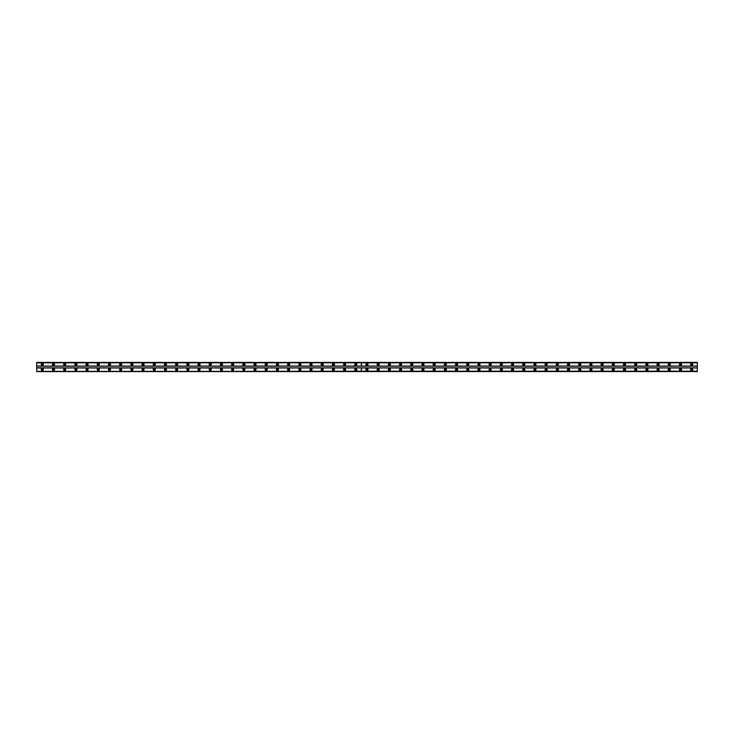 <?xml version="1.0" encoding="UTF-8"?>
<svg xmlns="http://www.w3.org/2000/svg" width="734" height="734" viewBox="0 0 734 734"><rect width="100%" height="100%" fill="white"/><g stroke="black" fill="none" stroke-linecap="round" stroke-linejoin="round"><path stroke-width="1.1" d="M367 370.147A0.633 0.633 0 0 1 366.367 369.523A0.633 0.633 0 0 1 367 368.89A0.633 0.633 0 0 1 367.633 369.523A0.633 0.633 0 0 1 367 370.147M378.193 370.147A0.633 0.633 0 0 1 377.57 369.523A0.633 0.633 0 0 1 378.193 368.89A0.633 0.633 0 0 1 378.827 369.523A0.633 0.633 0 0 1 378.193 370.147M389.396 370.147A0.633 0.633 0 0 1 388.763 369.523A0.633 0.633 0 0 1 389.396 368.89A0.633 0.633 0 0 1 390.02 369.523A0.633 0.633 0 0 1 389.396 370.147M400.59 370.147A0.633 0.633 0 0 1 399.957 369.523A0.633 0.633 0 0 1 400.59 368.89A0.633 0.633 0 0 1 401.223 369.523A0.633 0.633 0 0 1 400.59 370.147M411.783 370.147A0.633 0.633 0 0 1 411.159 369.523A0.633 0.633 0 0 1 411.783 368.89A0.633 0.633 0 0 1 412.416 369.523A0.633 0.633 0 0 1 411.783 370.147M422.986 370.147A0.633 0.633 0 0 1 422.353 369.523A0.633 0.633 0 0 1 422.986 368.89A0.633 0.633 0 0 1 423.61 369.523A0.633 0.633 0 0 1 422.986 370.147M434.179 370.147A0.633 0.633 0 0 1 433.546 369.523A0.633 0.633 0 0 1 434.179 368.89A0.633 0.633 0 0 1 434.812 369.523A0.633 0.633 0 0 1 434.179 370.147M445.373 370.147A0.633 0.633 0 0 1 444.749 369.523A0.633 0.633 0 0 1 445.373 368.89A0.633 0.633 0 0 1 446.006 369.523A0.633 0.633 0 0 1 445.373 370.147M456.576 370.147A0.633 0.633 0 0 1 455.942 369.523A0.633 0.633 0 0 1 456.576 368.89A0.633 0.633 0 0 1 457.199 369.523A0.633 0.633 0 0 1 456.576 370.147M467.769 370.147A0.633 0.633 0 0 1 467.136 369.523A0.633 0.633 0 0 1 467.769 368.89A0.633 0.633 0 0 1 468.402 369.523A0.633 0.633 0 0 1 467.769 370.147M478.963 370.147A0.633 0.633 0 0 1 478.339 369.523A0.633 0.633 0 0 1 478.963 368.89A0.633 0.633 0 0 1 479.596 369.523A0.633 0.633 0 0 1 478.963 370.147M490.165 370.147A0.633 0.633 0 0 1 489.532 369.523A0.633 0.633 0 0 1 490.165 368.89A0.633 0.633 0 0 1 490.789 369.523A0.633 0.633 0 0 1 490.165 370.147M501.359 370.147A0.633 0.633 0 0 1 500.726 369.523A0.633 0.633 0 0 1 501.359 368.89A0.633 0.633 0 0 1 501.992 369.523A0.633 0.633 0 0 1 501.359 370.147M512.552 370.147A0.633 0.633 0 0 1 511.928 369.523A0.633 0.633 0 0 1 512.552 368.89A0.633 0.633 0 0 1 513.185 369.523A0.633 0.633 0 0 1 512.552 370.147M523.755 370.147A0.633 0.633 0 0 1 523.122 369.523A0.633 0.633 0 0 1 523.755 368.89A0.633 0.633 0 0 1 524.379 369.523A0.633 0.633 0 0 1 523.755 370.147M534.948 370.147A0.633 0.633 0 0 1 534.315 369.523A0.633 0.633 0 0 1 534.948 368.89A0.633 0.633 0 0 1 535.581 369.523A0.633 0.633 0 0 1 534.948 370.147M546.142 370.147A0.633 0.633 0 0 1 545.518 369.523A0.633 0.633 0 0 1 546.142 368.89A0.633 0.633 0 0 1 546.775 369.523A0.633 0.633 0 0 1 546.142 370.147M557.345 370.147A0.633 0.633 0 0 1 556.711 369.523A0.633 0.633 0 0 1 557.345 368.89A0.633 0.633 0 0 1 557.968 369.523A0.633 0.633 0 0 1 557.345 370.147M568.538 370.147A0.633 0.633 0 0 1 567.905 369.523A0.633 0.633 0 0 1 568.538 368.89A0.633 0.633 0 0 1 569.171 369.523A0.633 0.633 0 0 1 568.538 370.147M579.732 370.147A0.633 0.633 0 0 1 579.108 369.523A0.633 0.633 0 0 1 579.732 368.89A0.633 0.633 0 0 1 580.365 369.523A0.633 0.633 0 0 1 579.732 370.147M590.934 370.147A0.633 0.633 0 0 1 590.301 369.523A0.633 0.633 0 0 1 590.934 368.89A0.633 0.633 0 0 1 591.558 369.523A0.633 0.633 0 0 1 590.934 370.147M602.128 370.147A0.633 0.633 0 0 1 601.495 369.523A0.633 0.633 0 0 1 602.128 368.89A0.633 0.633 0 0 1 602.761 369.523A0.633 0.633 0 0 1 602.128 370.147M613.321 370.147A0.633 0.633 0 0 1 612.697 369.523A0.633 0.633 0 0 1 613.321 368.89A0.633 0.633 0 0 1 613.954 369.523A0.633 0.633 0 0 1 613.321 370.147M624.524 370.147A0.633 0.633 0 0 1 623.891 369.523A0.633 0.633 0 0 1 624.524 368.89A0.633 0.633 0 0 1 625.148 369.523A0.633 0.633 0 0 1 624.524 370.147M635.717 370.147A0.633 0.633 0 0 1 635.084 369.523A0.633 0.633 0 0 1 635.717 368.89A0.633 0.633 0 0 1 636.35 369.523A0.633 0.633 0 0 1 635.717 370.147M646.911 370.147A0.633 0.633 0 0 1 646.287 369.523A0.633 0.633 0 0 1 646.911 368.89A0.633 0.633 0 0 1 647.544 369.523A0.633 0.633 0 0 1 646.911 370.147M658.114 370.147A0.633 0.633 0 0 1 657.481 369.523A0.633 0.633 0 0 1 658.114 368.89A0.633 0.633 0 0 1 658.737 369.523A0.633 0.633 0 0 1 658.114 370.147M669.307 370.147A0.633 0.633 0 0 1 668.683 369.523A0.633 0.633 0 0 1 669.307 368.89A0.633 0.633 0 0 1 669.94 369.523A0.633 0.633 0 0 1 669.307 370.147M680.501 370.147A0.633 0.633 0 0 1 679.877 369.523A0.633 0.633 0 0 1 680.501 368.89A0.633 0.633 0 0 1 681.134 369.523A0.633 0.633 0 0 1 680.501 370.147M691.703 370.147A0.633 0.633 0 0 1 691.07 369.523A0.633 0.633 0 0 1 691.703 368.89A0.633 0.633 0 0 1 692.327 369.523A0.633 0.633 0 0 1 691.703 370.147M53.499 370.147A0.633 0.633 0 0 1 52.866 369.523A0.633 0.633 0 0 1 53.499 368.89A0.633 0.633 0 0 1 54.123 369.523A0.633 0.633 0 0 1 53.499 370.147M64.693 370.147A0.633 0.633 0 0 1 64.06 369.523A0.633 0.633 0 0 1 64.693 368.89A0.633 0.633 0 0 1 65.317 369.523A0.633 0.633 0 0 1 64.693 370.147M75.886 370.147A0.633 0.633 0 0 1 75.263 369.523A0.633 0.633 0 0 1 75.886 368.89A0.633 0.633 0 0 1 76.52 369.523A0.633 0.633 0 0 1 75.886 370.147M87.089 370.147A0.633 0.633 0 0 1 86.456 369.523A0.633 0.633 0 0 1 87.089 368.89A0.633 0.633 0 0 1 87.713 369.523A0.633 0.633 0 0 1 87.089 370.147M98.283 370.147A0.633 0.633 0 0 1 97.65 369.523A0.633 0.633 0 0 1 98.283 368.89A0.633 0.633 0 0 1 98.916 369.523A0.633 0.633 0 0 1 98.283 370.147M109.476 370.147A0.633 0.633 0 0 1 108.852 369.523A0.633 0.633 0 0 1 109.476 368.89A0.633 0.633 0 0 1 110.109 369.523A0.633 0.633 0 0 1 109.476 370.147M120.679 370.147A0.633 0.633 0 0 1 120.046 369.523A0.633 0.633 0 0 1 120.679 368.89A0.633 0.633 0 0 1 121.303 369.523A0.633 0.633 0 0 1 120.679 370.147M131.872 370.147A0.633 0.633 0 0 1 131.239 369.523A0.633 0.633 0 0 1 131.872 368.89A0.633 0.633 0 0 1 132.505 369.523A0.633 0.633 0 0 1 131.872 370.147M143.066 370.147A0.633 0.633 0 0 1 142.442 369.523A0.633 0.633 0 0 1 143.066 368.89A0.633 0.633 0 0 1 143.699 369.523A0.633 0.633 0 0 1 143.066 370.147M154.268 370.147A0.633 0.633 0 0 1 153.635 369.523A0.633 0.633 0 0 1 154.268 368.89A0.633 0.633 0 0 1 154.892 369.523A0.633 0.633 0 0 1 154.268 370.147M165.462 370.147A0.633 0.633 0 0 1 164.829 369.523A0.633 0.633 0 0 1 165.462 368.89A0.633 0.633 0 0 1 166.095 369.523A0.633 0.633 0 0 1 165.462 370.147M176.655 370.147A0.633 0.633 0 0 1 176.032 369.523A0.633 0.633 0 0 1 176.655 368.89A0.633 0.633 0 0 1 177.289 369.523A0.633 0.633 0 0 1 176.655 370.147M187.858 370.147A0.633 0.633 0 0 1 187.225 369.523A0.633 0.633 0 0 1 187.858 368.89A0.633 0.633 0 0 1 188.482 369.523A0.633 0.633 0 0 1 187.858 370.147M199.052 370.147A0.633 0.633 0 0 1 198.419 369.523A0.633 0.633 0 0 1 199.052 368.89A0.633 0.633 0 0 1 199.685 369.523A0.633 0.633 0 0 1 199.052 370.147M210.245 370.147A0.633 0.633 0 0 1 209.621 369.523A0.633 0.633 0 0 1 210.245 368.89A0.633 0.633 0 0 1 210.878 369.523A0.633 0.633 0 0 1 210.245 370.147M221.448 370.147A0.633 0.633 0 0 1 220.815 369.523A0.633 0.633 0 0 1 221.448 368.89A0.633 0.633 0 0 1 222.072 369.523A0.633 0.633 0 0 1 221.448 370.147M232.641 370.147A0.633 0.633 0 0 1 232.008 369.523A0.633 0.633 0 0 1 232.641 368.89A0.633 0.633 0 0 1 233.274 369.523A0.633 0.633 0 0 1 232.641 370.147M243.835 370.147A0.633 0.633 0 0 1 243.211 369.523A0.633 0.633 0 0 1 243.835 368.89A0.633 0.633 0 0 1 244.468 369.523A0.633 0.633 0 0 1 243.835 370.147M255.037 370.147A0.633 0.633 0 0 1 254.404 369.523A0.633 0.633 0 0 1 255.037 368.89A0.633 0.633 0 0 1 255.661 369.523A0.633 0.633 0 0 1 255.037 370.147M266.231 370.147A0.633 0.633 0 0 1 265.598 369.523A0.633 0.633 0 0 1 266.231 368.89A0.633 0.633 0 0 1 266.864 369.523A0.633 0.633 0 0 1 266.231 370.147M277.424 370.147A0.633 0.633 0 0 1 276.801 369.523A0.633 0.633 0 0 1 277.424 368.89A0.633 0.633 0 0 1 278.058 369.523A0.633 0.633 0 0 1 277.424 370.147M288.627 370.147A0.633 0.633 0 0 1 287.994 369.523A0.633 0.633 0 0 1 288.627 368.89A0.633 0.633 0 0 1 289.251 369.523A0.633 0.633 0 0 1 288.627 370.147M299.821 370.147A0.633 0.633 0 0 1 299.188 369.523A0.633 0.633 0 0 1 299.821 368.89A0.633 0.633 0 0 1 300.454 369.523A0.633 0.633 0 0 1 299.821 370.147M311.014 370.147A0.633 0.633 0 0 1 310.39 369.523A0.633 0.633 0 0 1 311.014 368.89A0.633 0.633 0 0 1 311.647 369.523A0.633 0.633 0 0 1 311.014 370.147M322.217 370.147A0.633 0.633 0 0 1 321.584 369.523A0.633 0.633 0 0 1 322.217 368.89A0.633 0.633 0 0 1 322.841 369.523A0.633 0.633 0 0 1 322.217 370.147M333.41 370.147A0.633 0.633 0 0 1 332.777 369.523A0.633 0.633 0 0 1 333.41 368.89A0.633 0.633 0 0 1 334.043 369.523A0.633 0.633 0 0 1 333.41 370.147M344.604 370.147A0.633 0.633 0 0 1 343.98 369.523A0.633 0.633 0 0 1 344.604 368.89A0.633 0.633 0 0 1 345.237 369.523A0.633 0.633 0 0 1 344.604 370.147M355.807 370.147A0.633 0.633 0 0 1 355.173 369.523A0.633 0.633 0 0 1 355.807 368.89A0.633 0.633 0 0 1 356.43 369.523A0.633 0.633 0 0 1 355.807 370.147M42.297 370.147A0.633 0.633 0 0 1 41.673 369.523A0.633 0.633 0 0 1 42.297 368.89A0.633 0.633 0 0 1 42.93 369.523A0.633 0.633 0 0 1 42.297 370.147M367 368.468A1.046 1.046 0 0 0 365.954 369.523A1.046 1.046 0 0 0 367 370.569A1.046 1.046 0 0 0 368.046 369.523A1.046 1.046 0 0 0 367 368.468M378.193 368.468A1.046 1.046 0 0 0 377.148 369.523A1.046 1.046 0 0 0 378.193 370.569A1.046 1.046 0 0 0 379.249 369.523A1.046 1.046 0 0 0 378.193 368.468M389.396 368.468A1.046 1.046 0 0 0 388.341 369.523A1.046 1.046 0 0 0 389.396 370.569A1.046 1.046 0 0 0 390.442 369.523A1.046 1.046 0 0 0 389.396 368.468M400.59 368.468A1.046 1.046 0 0 0 399.544 369.523A1.046 1.046 0 0 0 400.59 370.569A1.046 1.046 0 0 0 401.636 369.523A1.046 1.046 0 0 0 400.59 368.468M411.783 368.468A1.046 1.046 0 0 0 410.737 369.523A1.046 1.046 0 0 0 411.783 370.569A1.046 1.046 0 0 0 412.838 369.523A1.046 1.046 0 0 0 411.783 368.468M422.986 368.468A1.046 1.046 0 0 0 421.931 369.523A1.046 1.046 0 0 0 422.986 370.569A1.046 1.046 0 0 0 424.032 369.523A1.046 1.046 0 0 0 422.986 368.468M434.179 368.468A1.046 1.046 0 0 0 433.133 369.523A1.046 1.046 0 0 0 434.179 370.569A1.046 1.046 0 0 0 435.225 369.523A1.046 1.046 0 0 0 434.179 368.468M445.373 368.468A1.046 1.046 0 0 0 444.327 369.523A1.046 1.046 0 0 0 445.373 370.569A1.046 1.046 0 0 0 446.428 369.523A1.046 1.046 0 0 0 445.373 368.468M456.576 368.468A1.046 1.046 0 0 0 455.52 369.523A1.046 1.046 0 0 0 456.576 370.569A1.046 1.046 0 0 0 457.621 369.523A1.046 1.046 0 0 0 456.576 368.468M467.769 368.468A1.046 1.046 0 0 0 466.723 369.523A1.046 1.046 0 0 0 467.769 370.569A1.046 1.046 0 0 0 468.815 369.523A1.046 1.046 0 0 0 467.769 368.468M478.963 368.468A1.046 1.046 0 0 0 477.917 369.523A1.046 1.046 0 0 0 478.963 370.569A1.046 1.046 0 0 0 480.018 369.523A1.046 1.046 0 0 0 478.963 368.468M490.165 368.468A1.046 1.046 0 0 0 489.11 369.523A1.046 1.046 0 0 0 490.165 370.569A1.046 1.046 0 0 0 491.211 369.523A1.046 1.046 0 0 0 490.165 368.468M501.359 368.468A1.046 1.046 0 0 0 500.313 369.523A1.046 1.046 0 0 0 501.359 370.569A1.046 1.046 0 0 0 502.405 369.523A1.046 1.046 0 0 0 501.359 368.468M512.552 368.468A1.046 1.046 0 0 0 511.506 369.523A1.046 1.046 0 0 0 512.552 370.569A1.046 1.046 0 0 0 513.607 369.523A1.046 1.046 0 0 0 512.552 368.468M523.755 368.468A1.046 1.046 0 0 0 522.7 369.523A1.046 1.046 0 0 0 523.755 370.569A1.046 1.046 0 0 0 524.801 369.523A1.046 1.046 0 0 0 523.755 368.468M534.948 368.468A1.046 1.046 0 0 0 533.902 369.523A1.046 1.046 0 0 0 534.948 370.569A1.046 1.046 0 0 0 535.994 369.523A1.046 1.046 0 0 0 534.948 368.468M546.142 368.468A1.046 1.046 0 0 0 545.096 369.523A1.046 1.046 0 0 0 546.142 370.569A1.046 1.046 0 0 0 547.197 369.523A1.046 1.046 0 0 0 546.142 368.468M557.345 368.468A1.046 1.046 0 0 0 556.289 369.523A1.046 1.046 0 0 0 557.345 370.569A1.046 1.046 0 0 0 558.39 369.523A1.046 1.046 0 0 0 557.345 368.468M568.538 368.468A1.046 1.046 0 0 0 567.492 369.523A1.046 1.046 0 0 0 568.538 370.569A1.046 1.046 0 0 0 569.593 369.523A1.046 1.046 0 0 0 568.538 368.468M579.732 368.468A1.046 1.046 0 0 0 578.686 369.523A1.046 1.046 0 0 0 579.732 370.569A1.046 1.046 0 0 0 580.787 369.523A1.046 1.046 0 0 0 579.732 368.468M590.934 368.468A1.046 1.046 0 0 0 589.879 369.523A1.046 1.046 0 0 0 590.934 370.569A1.046 1.046 0 0 0 591.98 369.523A1.046 1.046 0 0 0 590.934 368.468M602.128 368.468A1.046 1.046 0 0 0 601.082 369.523A1.046 1.046 0 0 0 602.128 370.569A1.046 1.046 0 0 0 603.183 369.523A1.046 1.046 0 0 0 602.128 368.468M613.321 368.468A1.046 1.046 0 0 0 612.275 369.523A1.046 1.046 0 0 0 613.321 370.569A1.046 1.046 0 0 0 614.376 369.523A1.046 1.046 0 0 0 613.321 368.468M624.524 368.468A1.046 1.046 0 0 0 623.469 369.523A1.046 1.046 0 0 0 624.524 370.569A1.046 1.046 0 0 0 625.57 369.523A1.046 1.046 0 0 0 624.524 368.468M635.717 368.468A1.046 1.046 0 0 0 634.671 369.523A1.046 1.046 0 0 0 635.717 370.569A1.046 1.046 0 0 0 636.773 369.523A1.046 1.046 0 0 0 635.717 368.468M646.911 368.468A1.046 1.046 0 0 0 645.865 369.523A1.046 1.046 0 0 0 646.911 370.569A1.046 1.046 0 0 0 647.966 369.523A1.046 1.046 0 0 0 646.911 368.468M658.114 368.468A1.046 1.046 0 0 0 657.058 369.523A1.046 1.046 0 0 0 658.114 370.569A1.046 1.046 0 0 0 659.16 369.523A1.046 1.046 0 0 0 658.114 368.468M669.307 368.468A1.046 1.046 0 0 0 668.261 369.523A1.046 1.046 0 0 0 669.307 370.569A1.046 1.046 0 0 0 670.362 369.523A1.046 1.046 0 0 0 669.307 368.468M680.501 368.468A1.046 1.046 0 0 0 679.455 369.523A1.046 1.046 0 0 0 680.501 370.569A1.046 1.046 0 0 0 681.556 369.523A1.046 1.046 0 0 0 680.501 368.468M691.703 368.468A1.046 1.046 0 0 0 690.648 369.523A1.046 1.046 0 0 0 691.703 370.569A1.046 1.046 0 0 0 692.749 369.523A1.046 1.046 0 0 0 691.703 368.468M367 363.431A1.046 1.046 0 0 0 365.954 364.477A1.046 1.046 0 0 0 367 365.532A1.046 1.046 0 0 0 368.046 364.477A1.046 1.046 0 0 0 367 363.431M378.193 363.431A1.046 1.046 0 0 0 377.148 364.477A1.046 1.046 0 0 0 378.193 365.532A1.046 1.046 0 0 0 379.249 364.477A1.046 1.046 0 0 0 378.193 363.431M389.396 363.431A1.046 1.046 0 0 0 388.341 364.477A1.046 1.046 0 0 0 389.396 365.532A1.046 1.046 0 0 0 390.442 364.477A1.046 1.046 0 0 0 389.396 363.431M400.59 363.431A1.046 1.046 0 0 0 399.544 364.477A1.046 1.046 0 0 0 400.59 365.532A1.046 1.046 0 0 0 401.636 364.477A1.046 1.046 0 0 0 400.59 363.431M411.783 363.431A1.046 1.046 0 0 0 410.737 364.477A1.046 1.046 0 0 0 411.783 365.532A1.046 1.046 0 0 0 412.838 364.477A1.046 1.046 0 0 0 411.783 363.431M422.986 363.431A1.046 1.046 0 0 0 421.931 364.477A1.046 1.046 0 0 0 422.986 365.532A1.046 1.046 0 0 0 424.032 364.477A1.046 1.046 0 0 0 422.986 363.431M434.179 363.431A1.046 1.046 0 0 0 433.133 364.477A1.046 1.046 0 0 0 434.179 365.532A1.046 1.046 0 0 0 435.225 364.477A1.046 1.046 0 0 0 434.179 363.431M445.373 363.431A1.046 1.046 0 0 0 444.327 364.477A1.046 1.046 0 0 0 445.373 365.532A1.046 1.046 0 0 0 446.428 364.477A1.046 1.046 0 0 0 445.373 363.431M456.576 363.431A1.046 1.046 0 0 0 455.52 364.477A1.046 1.046 0 0 0 456.576 365.532A1.046 1.046 0 0 0 457.621 364.477A1.046 1.046 0 0 0 456.576 363.431M467.769 363.431A1.046 1.046 0 0 0 466.723 364.477A1.046 1.046 0 0 0 467.769 365.532A1.046 1.046 0 0 0 468.815 364.477A1.046 1.046 0 0 0 467.769 363.431M478.963 363.431A1.046 1.046 0 0 0 477.917 364.477A1.046 1.046 0 0 0 478.963 365.532A1.046 1.046 0 0 0 480.018 364.477A1.046 1.046 0 0 0 478.963 363.431M490.165 363.431A1.046 1.046 0 0 0 489.11 364.477A1.046 1.046 0 0 0 490.165 365.532A1.046 1.046 0 0 0 491.211 364.477A1.046 1.046 0 0 0 490.165 363.431M501.359 363.431A1.046 1.046 0 0 0 500.313 364.477A1.046 1.046 0 0 0 501.359 365.532A1.046 1.046 0 0 0 502.405 364.477A1.046 1.046 0 0 0 501.359 363.431M512.552 363.431A1.046 1.046 0 0 0 511.506 364.477A1.046 1.046 0 0 0 512.552 365.532A1.046 1.046 0 0 0 513.607 364.477A1.046 1.046 0 0 0 512.552 363.431M523.755 363.431A1.046 1.046 0 0 0 522.7 364.477A1.046 1.046 0 0 0 523.755 365.532A1.046 1.046 0 0 0 524.801 364.477A1.046 1.046 0 0 0 523.755 363.431M534.948 363.431A1.046 1.046 0 0 0 533.902 364.477A1.046 1.046 0 0 0 534.948 365.532A1.046 1.046 0 0 0 535.994 364.477A1.046 1.046 0 0 0 534.948 363.431M546.142 363.431A1.046 1.046 0 0 0 545.096 364.477A1.046 1.046 0 0 0 546.142 365.532A1.046 1.046 0 0 0 547.197 364.477A1.046 1.046 0 0 0 546.142 363.431M557.345 363.431A1.046 1.046 0 0 0 556.289 364.477A1.046 1.046 0 0 0 557.345 365.532A1.046 1.046 0 0 0 558.39 364.477A1.046 1.046 0 0 0 557.345 363.431M568.538 363.431A1.046 1.046 0 0 0 567.492 364.477A1.046 1.046 0 0 0 568.538 365.532A1.046 1.046 0 0 0 569.593 364.477A1.046 1.046 0 0 0 568.538 363.431M579.732 363.431A1.046 1.046 0 0 0 578.686 364.477A1.046 1.046 0 0 0 579.732 365.532A1.046 1.046 0 0 0 580.787 364.477A1.046 1.046 0 0 0 579.732 363.431M590.934 363.431A1.046 1.046 0 0 0 589.879 364.477A1.046 1.046 0 0 0 590.934 365.532A1.046 1.046 0 0 0 591.98 364.477A1.046 1.046 0 0 0 590.934 363.431M602.128 363.431A1.046 1.046 0 0 0 601.082 364.477A1.046 1.046 0 0 0 602.128 365.532A1.046 1.046 0 0 0 603.183 364.477A1.046 1.046 0 0 0 602.128 363.431M613.321 363.431A1.046 1.046 0 0 0 612.275 364.477A1.046 1.046 0 0 0 613.321 365.532A1.046 1.046 0 0 0 614.376 364.477A1.046 1.046 0 0 0 613.321 363.431M624.524 363.431A1.046 1.046 0 0 0 623.469 364.477A1.046 1.046 0 0 0 624.524 365.532A1.046 1.046 0 0 0 625.57 364.477A1.046 1.046 0 0 0 624.524 363.431M635.717 363.431A1.046 1.046 0 0 0 634.671 364.477A1.046 1.046 0 0 0 635.717 365.532A1.046 1.046 0 0 0 636.773 364.477A1.046 1.046 0 0 0 635.717 363.431M646.911 363.431A1.046 1.046 0 0 0 645.865 364.477A1.046 1.046 0 0 0 646.911 365.532A1.046 1.046 0 0 0 647.966 364.477A1.046 1.046 0 0 0 646.911 363.431M658.114 363.431A1.046 1.046 0 0 0 657.058 364.477A1.046 1.046 0 0 0 658.114 365.532A1.046 1.046 0 0 0 659.16 364.477A1.046 1.046 0 0 0 658.114 363.431M669.307 363.431A1.046 1.046 0 0 0 668.261 364.477A1.046 1.046 0 0 0 669.307 365.532A1.046 1.046 0 0 0 670.362 364.477A1.046 1.046 0 0 0 669.307 363.431M680.501 363.431A1.046 1.046 0 0 0 679.455 364.477A1.046 1.046 0 0 0 680.501 365.532A1.046 1.046 0 0 0 681.556 364.477A1.046 1.046 0 0 0 680.501 363.431M691.703 363.431A1.046 1.046 0 0 0 690.648 364.477A1.046 1.046 0 0 0 691.703 365.532A1.046 1.046 0 0 0 692.749 364.477A1.046 1.046 0 0 0 691.703 363.431M367 365.11A0.633 0.633 0 0 1 366.367 364.477A0.633 0.633 0 0 1 367 363.853A0.633 0.633 0 0 1 367.633 364.477A0.633 0.633 0 0 1 367 365.11M378.193 365.11A0.633 0.633 0 0 1 377.57 364.477A0.633 0.633 0 0 1 378.193 363.853A0.633 0.633 0 0 1 378.827 364.477A0.633 0.633 0 0 1 378.193 365.11M389.396 365.11A0.633 0.633 0 0 1 388.763 364.477A0.633 0.633 0 0 1 389.396 363.853A0.633 0.633 0 0 1 390.02 364.477A0.633 0.633 0 0 1 389.396 365.11M400.59 365.11A0.633 0.633 0 0 1 399.957 364.477A0.633 0.633 0 0 1 400.59 363.853A0.633 0.633 0 0 1 401.223 364.477A0.633 0.633 0 0 1 400.59 365.11M411.783 365.11A0.633 0.633 0 0 1 411.159 364.477A0.633 0.633 0 0 1 411.783 363.853A0.633 0.633 0 0 1 412.416 364.477A0.633 0.633 0 0 1 411.783 365.11M422.986 365.11A0.633 0.633 0 0 1 422.353 364.477A0.633 0.633 0 0 1 422.986 363.853A0.633 0.633 0 0 1 423.61 364.477A0.633 0.633 0 0 1 422.986 365.11M434.179 365.11A0.633 0.633 0 0 1 433.546 364.477A0.633 0.633 0 0 1 434.179 363.853A0.633 0.633 0 0 1 434.812 364.477A0.633 0.633 0 0 1 434.179 365.11M445.373 365.11A0.633 0.633 0 0 1 444.749 364.477A0.633 0.633 0 0 1 445.373 363.853A0.633 0.633 0 0 1 446.006 364.477A0.633 0.633 0 0 1 445.373 365.11M456.576 365.11A0.633 0.633 0 0 1 455.942 364.477A0.633 0.633 0 0 1 456.576 363.853A0.633 0.633 0 0 1 457.199 364.477A0.633 0.633 0 0 1 456.576 365.11M467.769 365.11A0.633 0.633 0 0 1 467.136 364.477A0.633 0.633 0 0 1 467.769 363.853A0.633 0.633 0 0 1 468.402 364.477A0.633 0.633 0 0 1 467.769 365.11M478.963 365.11A0.633 0.633 0 0 1 478.339 364.477A0.633 0.633 0 0 1 478.963 363.853A0.633 0.633 0 0 1 479.596 364.477A0.633 0.633 0 0 1 478.963 365.11M490.165 365.11A0.633 0.633 0 0 1 489.532 364.477A0.633 0.633 0 0 1 490.165 363.853A0.633 0.633 0 0 1 490.789 364.477A0.633 0.633 0 0 1 490.165 365.11M501.359 365.11A0.633 0.633 0 0 1 500.726 364.477A0.633 0.633 0 0 1 501.359 363.853A0.633 0.633 0 0 1 501.992 364.477A0.633 0.633 0 0 1 501.359 365.11M512.552 365.11A0.633 0.633 0 0 1 511.928 364.477A0.633 0.633 0 0 1 512.552 363.853A0.633 0.633 0 0 1 513.185 364.477A0.633 0.633 0 0 1 512.552 365.11M523.755 365.11A0.633 0.633 0 0 1 523.122 364.477A0.633 0.633 0 0 1 523.755 363.853A0.633 0.633 0 0 1 524.379 364.477A0.633 0.633 0 0 1 523.755 365.11M534.948 365.11A0.633 0.633 0 0 1 534.315 364.477A0.633 0.633 0 0 1 534.948 363.853A0.633 0.633 0 0 1 535.581 364.477A0.633 0.633 0 0 1 534.948 365.11M546.142 365.11A0.633 0.633 0 0 1 545.518 364.477A0.633 0.633 0 0 1 546.142 363.853A0.633 0.633 0 0 1 546.775 364.477A0.633 0.633 0 0 1 546.142 365.11M557.345 365.11A0.633 0.633 0 0 1 556.711 364.477A0.633 0.633 0 0 1 557.345 363.853A0.633 0.633 0 0 1 557.968 364.477A0.633 0.633 0 0 1 557.345 365.11M568.538 365.11A0.633 0.633 0 0 1 567.905 364.477A0.633 0.633 0 0 1 568.538 363.853A0.633 0.633 0 0 1 569.171 364.477A0.633 0.633 0 0 1 568.538 365.11M579.732 365.11A0.633 0.633 0 0 1 579.108 364.477A0.633 0.633 0 0 1 579.732 363.853A0.633 0.633 0 0 1 580.365 364.477A0.633 0.633 0 0 1 579.732 365.11M590.934 365.11A0.633 0.633 0 0 1 590.301 364.477A0.633 0.633 0 0 1 590.934 363.853A0.633 0.633 0 0 1 591.558 364.477A0.633 0.633 0 0 1 590.934 365.11M602.128 365.11A0.633 0.633 0 0 1 601.495 364.477A0.633 0.633 0 0 1 602.128 363.853A0.633 0.633 0 0 1 602.761 364.477A0.633 0.633 0 0 1 602.128 365.11M613.321 365.11A0.633 0.633 0 0 1 612.697 364.477A0.633 0.633 0 0 1 613.321 363.853A0.633 0.633 0 0 1 613.954 364.477A0.633 0.633 0 0 1 613.321 365.11M624.524 365.11A0.633 0.633 0 0 1 623.891 364.477A0.633 0.633 0 0 1 624.524 363.853A0.633 0.633 0 0 1 625.148 364.477A0.633 0.633 0 0 1 624.524 365.11M635.717 365.11A0.633 0.633 0 0 1 635.084 364.477A0.633 0.633 0 0 1 635.717 363.853A0.633 0.633 0 0 1 636.35 364.477A0.633 0.633 0 0 1 635.717 365.11M646.911 365.11A0.633 0.633 0 0 1 646.287 364.477A0.633 0.633 0 0 1 646.911 363.853A0.633 0.633 0 0 1 647.544 364.477A0.633 0.633 0 0 1 646.911 365.11M658.114 365.11A0.633 0.633 0 0 1 657.481 364.477A0.633 0.633 0 0 1 658.114 363.853A0.633 0.633 0 0 1 658.737 364.477A0.633 0.633 0 0 1 658.114 365.11M669.307 365.11A0.633 0.633 0 0 1 668.683 364.477A0.633 0.633 0 0 1 669.307 363.853A0.633 0.633 0 0 1 669.94 364.477A0.633 0.633 0 0 1 669.307 365.11M680.501 365.11A0.633 0.633 0 0 1 679.877 364.477A0.633 0.633 0 0 1 680.501 363.853A0.633 0.633 0 0 1 681.134 364.477A0.633 0.633 0 0 1 680.501 365.11M691.703 365.11A0.633 0.633 0 0 1 691.07 364.477A0.633 0.633 0 0 1 691.703 363.853A0.633 0.633 0 0 1 692.327 364.477A0.633 0.633 0 0 1 691.703 365.11M53.499 368.468A1.046 1.046 0 0 0 52.444 369.523A1.046 1.046 0 0 0 53.499 370.569A1.046 1.046 0 0 0 54.545 369.523A1.046 1.046 0 0 0 53.499 368.468M64.693 368.468A1.046 1.046 0 0 0 63.638 369.523A1.046 1.046 0 0 0 64.693 370.569A1.046 1.046 0 0 0 65.739 369.523A1.046 1.046 0 0 0 64.693 368.468M75.886 368.468A1.046 1.046 0 0 0 74.84 369.523A1.046 1.046 0 0 0 75.886 370.569A1.046 1.046 0 0 0 76.942 369.523A1.046 1.046 0 0 0 75.886 368.468M87.089 368.468A1.046 1.046 0 0 0 86.034 369.523A1.046 1.046 0 0 0 87.089 370.569A1.046 1.046 0 0 0 88.135 369.523A1.046 1.046 0 0 0 87.089 368.468M98.283 368.468A1.046 1.046 0 0 0 97.227 369.523A1.046 1.046 0 0 0 98.283 370.569A1.046 1.046 0 0 0 99.329 369.523A1.046 1.046 0 0 0 98.283 368.468M109.476 368.468A1.046 1.046 0 0 0 108.43 369.523A1.046 1.046 0 0 0 109.476 370.569A1.046 1.046 0 0 0 110.531 369.523A1.046 1.046 0 0 0 109.476 368.468M120.679 368.468A1.046 1.046 0 0 0 119.624 369.523A1.046 1.046 0 0 0 120.679 370.569A1.046 1.046 0 0 0 121.725 369.523A1.046 1.046 0 0 0 120.679 368.468M131.872 368.468A1.046 1.046 0 0 0 130.817 369.523A1.046 1.046 0 0 0 131.872 370.569A1.046 1.046 0 0 0 132.918 369.523A1.046 1.046 0 0 0 131.872 368.468M143.066 368.468A1.046 1.046 0 0 0 142.02 369.523A1.046 1.046 0 0 0 143.066 370.569A1.046 1.046 0 0 0 144.121 369.523A1.046 1.046 0 0 0 143.066 368.468M154.268 368.468A1.046 1.046 0 0 0 153.213 369.523A1.046 1.046 0 0 0 154.268 370.569A1.046 1.046 0 0 0 155.314 369.523A1.046 1.046 0 0 0 154.268 368.468M165.462 368.468A1.046 1.046 0 0 0 164.407 369.523A1.046 1.046 0 0 0 165.462 370.569A1.046 1.046 0 0 0 166.508 369.523A1.046 1.046 0 0 0 165.462 368.468M176.655 368.468A1.046 1.046 0 0 0 175.609 369.523A1.046 1.046 0 0 0 176.655 370.569A1.046 1.046 0 0 0 177.711 369.523A1.046 1.046 0 0 0 176.655 368.468M187.858 368.468A1.046 1.046 0 0 0 186.803 369.523A1.046 1.046 0 0 0 187.858 370.569A1.046 1.046 0 0 0 188.904 369.523A1.046 1.046 0 0 0 187.858 368.468M199.052 368.468A1.046 1.046 0 0 0 198.006 369.523A1.046 1.046 0 0 0 199.052 370.569A1.046 1.046 0 0 0 200.098 369.523A1.046 1.046 0 0 0 199.052 368.468M210.245 368.468A1.046 1.046 0 0 0 209.199 369.523A1.046 1.046 0 0 0 210.245 370.569A1.046 1.046 0 0 0 211.3 369.523A1.046 1.046 0 0 0 210.245 368.468M221.448 368.468A1.046 1.046 0 0 0 220.393 369.523A1.046 1.046 0 0 0 221.448 370.569A1.046 1.046 0 0 0 222.494 369.523A1.046 1.046 0 0 0 221.448 368.468M232.641 368.468A1.046 1.046 0 0 0 231.595 369.523A1.046 1.046 0 0 0 232.641 370.569A1.046 1.046 0 0 0 233.687 369.523A1.046 1.046 0 0 0 232.641 368.468M243.835 368.468A1.046 1.046 0 0 0 242.789 369.523A1.046 1.046 0 0 0 243.835 370.569A1.046 1.046 0 0 0 244.89 369.523A1.046 1.046 0 0 0 243.835 368.468M255.037 368.468A1.046 1.046 0 0 0 253.982 369.523A1.046 1.046 0 0 0 255.037 370.569A1.046 1.046 0 0 0 256.083 369.523A1.046 1.046 0 0 0 255.037 368.468M266.231 368.468A1.046 1.046 0 0 0 265.185 369.523A1.046 1.046 0 0 0 266.231 370.569A1.046 1.046 0 0 0 267.277 369.523A1.046 1.046 0 0 0 266.231 368.468M277.424 368.468A1.046 1.046 0 0 0 276.379 369.523A1.046 1.046 0 0 0 277.424 370.569A1.046 1.046 0 0 0 278.48 369.523A1.046 1.046 0 0 0 277.424 368.468M288.627 368.468A1.046 1.046 0 0 0 287.572 369.523A1.046 1.046 0 0 0 288.627 370.569A1.046 1.046 0 0 0 289.673 369.523A1.046 1.046 0 0 0 288.627 368.468M299.821 368.468A1.046 1.046 0 0 0 298.775 369.523A1.046 1.046 0 0 0 299.821 370.569A1.046 1.046 0 0 0 300.867 369.523A1.046 1.046 0 0 0 299.821 368.468M311.014 368.468A1.046 1.046 0 0 0 309.968 369.523A1.046 1.046 0 0 0 311.014 370.569A1.046 1.046 0 0 0 312.069 369.523A1.046 1.046 0 0 0 311.014 368.468M322.217 368.468A1.046 1.046 0 0 0 321.162 369.523A1.046 1.046 0 0 0 322.217 370.569A1.046 1.046 0 0 0 323.263 369.523A1.046 1.046 0 0 0 322.217 368.468M333.41 368.468A1.046 1.046 0 0 0 332.364 369.523A1.046 1.046 0 0 0 333.41 370.569A1.046 1.046 0 0 0 334.456 369.523A1.046 1.046 0 0 0 333.41 368.468M344.604 368.468A1.046 1.046 0 0 0 343.558 369.523A1.046 1.046 0 0 0 344.604 370.569A1.046 1.046 0 0 0 345.659 369.523A1.046 1.046 0 0 0 344.604 368.468M355.807 368.468A1.046 1.046 0 0 0 354.751 369.523A1.046 1.046 0 0 0 355.807 370.569A1.046 1.046 0 0 0 356.852 369.523A1.046 1.046 0 0 0 355.807 368.468M42.297 368.468A1.046 1.046 0 0 0 41.251 369.523A1.046 1.046 0 0 0 42.297 370.569A1.046 1.046 0 0 0 43.352 369.523A1.046 1.046 0 0 0 42.297 368.468M53.499 363.431A1.046 1.046 0 0 0 52.444 364.477A1.046 1.046 0 0 0 53.499 365.532A1.046 1.046 0 0 0 54.545 364.477A1.046 1.046 0 0 0 53.499 363.431M64.693 363.431A1.046 1.046 0 0 0 63.638 364.477A1.046 1.046 0 0 0 64.693 365.532A1.046 1.046 0 0 0 65.739 364.477A1.046 1.046 0 0 0 64.693 363.431M75.886 363.431A1.046 1.046 0 0 0 74.84 364.477A1.046 1.046 0 0 0 75.886 365.532A1.046 1.046 0 0 0 76.942 364.477A1.046 1.046 0 0 0 75.886 363.431M87.089 363.431A1.046 1.046 0 0 0 86.034 364.477A1.046 1.046 0 0 0 87.089 365.532A1.046 1.046 0 0 0 88.135 364.477A1.046 1.046 0 0 0 87.089 363.431M98.283 363.431A1.046 1.046 0 0 0 97.227 364.477A1.046 1.046 0 0 0 98.283 365.532A1.046 1.046 0 0 0 99.329 364.477A1.046 1.046 0 0 0 98.283 363.431M109.476 363.431A1.046 1.046 0 0 0 108.43 364.477A1.046 1.046 0 0 0 109.476 365.532A1.046 1.046 0 0 0 110.531 364.477A1.046 1.046 0 0 0 109.476 363.431M120.679 363.431A1.046 1.046 0 0 0 119.624 364.477A1.046 1.046 0 0 0 120.679 365.532A1.046 1.046 0 0 0 121.725 364.477A1.046 1.046 0 0 0 120.679 363.431M131.872 363.431A1.046 1.046 0 0 0 130.817 364.477A1.046 1.046 0 0 0 131.872 365.532A1.046 1.046 0 0 0 132.918 364.477A1.046 1.046 0 0 0 131.872 363.431M143.066 363.431A1.046 1.046 0 0 0 142.02 364.477A1.046 1.046 0 0 0 143.066 365.532A1.046 1.046 0 0 0 144.121 364.477A1.046 1.046 0 0 0 143.066 363.431M154.268 363.431A1.046 1.046 0 0 0 153.213 364.477A1.046 1.046 0 0 0 154.268 365.532A1.046 1.046 0 0 0 155.314 364.477A1.046 1.046 0 0 0 154.268 363.431M165.462 363.431A1.046 1.046 0 0 0 164.407 364.477A1.046 1.046 0 0 0 165.462 365.532A1.046 1.046 0 0 0 166.508 364.477A1.046 1.046 0 0 0 165.462 363.431M176.655 363.431A1.046 1.046 0 0 0 175.609 364.477A1.046 1.046 0 0 0 176.655 365.532A1.046 1.046 0 0 0 177.711 364.477A1.046 1.046 0 0 0 176.655 363.431M187.858 363.431A1.046 1.046 0 0 0 186.803 364.477A1.046 1.046 0 0 0 187.858 365.532A1.046 1.046 0 0 0 188.904 364.477A1.046 1.046 0 0 0 187.858 363.431M199.052 363.431A1.046 1.046 0 0 0 198.006 364.477A1.046 1.046 0 0 0 199.052 365.532A1.046 1.046 0 0 0 200.098 364.477A1.046 1.046 0 0 0 199.052 363.431M210.245 363.431A1.046 1.046 0 0 0 209.199 364.477A1.046 1.046 0 0 0 210.245 365.532A1.046 1.046 0 0 0 211.3 364.477A1.046 1.046 0 0 0 210.245 363.431M221.448 363.431A1.046 1.046 0 0 0 220.393 364.477A1.046 1.046 0 0 0 221.448 365.532A1.046 1.046 0 0 0 222.494 364.477A1.046 1.046 0 0 0 221.448 363.431M232.641 363.431A1.046 1.046 0 0 0 231.595 364.477A1.046 1.046 0 0 0 232.641 365.532A1.046 1.046 0 0 0 233.687 364.477A1.046 1.046 0 0 0 232.641 363.431M243.835 363.431A1.046 1.046 0 0 0 242.789 364.477A1.046 1.046 0 0 0 243.835 365.532A1.046 1.046 0 0 0 244.89 364.477A1.046 1.046 0 0 0 243.835 363.431M255.037 363.431A1.046 1.046 0 0 0 253.982 364.477A1.046 1.046 0 0 0 255.037 365.532A1.046 1.046 0 0 0 256.083 364.477A1.046 1.046 0 0 0 255.037 363.431M266.231 363.431A1.046 1.046 0 0 0 265.185 364.477A1.046 1.046 0 0 0 266.231 365.532A1.046 1.046 0 0 0 267.277 364.477A1.046 1.046 0 0 0 266.231 363.431M277.424 363.431A1.046 1.046 0 0 0 276.379 364.477A1.046 1.046 0 0 0 277.424 365.532A1.046 1.046 0 0 0 278.48 364.477A1.046 1.046 0 0 0 277.424 363.431M288.627 363.431A1.046 1.046 0 0 0 287.572 364.477A1.046 1.046 0 0 0 288.627 365.532A1.046 1.046 0 0 0 289.673 364.477A1.046 1.046 0 0 0 288.627 363.431M299.821 363.431A1.046 1.046 0 0 0 298.775 364.477A1.046 1.046 0 0 0 299.821 365.532A1.046 1.046 0 0 0 300.867 364.477A1.046 1.046 0 0 0 299.821 363.431M311.014 363.431A1.046 1.046 0 0 0 309.968 364.477A1.046 1.046 0 0 0 311.014 365.532A1.046 1.046 0 0 0 312.069 364.477A1.046 1.046 0 0 0 311.014 363.431M322.217 363.431A1.046 1.046 0 0 0 321.162 364.477A1.046 1.046 0 0 0 322.217 365.532A1.046 1.046 0 0 0 323.263 364.477A1.046 1.046 0 0 0 322.217 363.431M333.41 363.431A1.046 1.046 0 0 0 332.364 364.477A1.046 1.046 0 0 0 333.41 365.532A1.046 1.046 0 0 0 334.456 364.477A1.046 1.046 0 0 0 333.41 363.431M344.604 363.431A1.046 1.046 0 0 0 343.558 364.477A1.046 1.046 0 0 0 344.604 365.532A1.046 1.046 0 0 0 345.659 364.477A1.046 1.046 0 0 0 344.604 363.431M355.807 363.431A1.046 1.046 0 0 0 354.751 364.477A1.046 1.046 0 0 0 355.807 365.532A1.046 1.046 0 0 0 356.852 364.477A1.046 1.046 0 0 0 355.807 363.431M42.297 363.431A1.046 1.046 0 0 0 41.251 364.477A1.046 1.046 0 0 0 42.297 365.532A1.046 1.046 0 0 0 43.352 364.477A1.046 1.046 0 0 0 42.297 363.431M53.499 365.11A0.633 0.633 0 0 1 52.866 364.477A0.633 0.633 0 0 1 53.499 363.853A0.633 0.633 0 0 1 54.123 364.477A0.633 0.633 0 0 1 53.499 365.11M64.693 365.11A0.633 0.633 0 0 1 64.06 364.477A0.633 0.633 0 0 1 64.693 363.853A0.633 0.633 0 0 1 65.317 364.477A0.633 0.633 0 0 1 64.693 365.11M75.886 365.11A0.633 0.633 0 0 1 75.263 364.477A0.633 0.633 0 0 1 75.886 363.853A0.633 0.633 0 0 1 76.52 364.477A0.633 0.633 0 0 1 75.886 365.11M87.089 365.11A0.633 0.633 0 0 1 86.456 364.477A0.633 0.633 0 0 1 87.089 363.853A0.633 0.633 0 0 1 87.713 364.477A0.633 0.633 0 0 1 87.089 365.11M98.283 365.11A0.633 0.633 0 0 1 97.65 364.477A0.633 0.633 0 0 1 98.283 363.853A0.633 0.633 0 0 1 98.916 364.477A0.633 0.633 0 0 1 98.283 365.11M109.476 365.11A0.633 0.633 0 0 1 108.852 364.477A0.633 0.633 0 0 1 109.476 363.853A0.633 0.633 0 0 1 110.109 364.477A0.633 0.633 0 0 1 109.476 365.11M120.679 365.11A0.633 0.633 0 0 1 120.046 364.477A0.633 0.633 0 0 1 120.679 363.853A0.633 0.633 0 0 1 121.303 364.477A0.633 0.633 0 0 1 120.679 365.11M131.872 365.11A0.633 0.633 0 0 1 131.239 364.477A0.633 0.633 0 0 1 131.872 363.853A0.633 0.633 0 0 1 132.505 364.477A0.633 0.633 0 0 1 131.872 365.11M143.066 365.11A0.633 0.633 0 0 1 142.442 364.477A0.633 0.633 0 0 1 143.066 363.853A0.633 0.633 0 0 1 143.699 364.477A0.633 0.633 0 0 1 143.066 365.11M154.268 365.11A0.633 0.633 0 0 1 153.635 364.477A0.633 0.633 0 0 1 154.268 363.853A0.633 0.633 0 0 1 154.892 364.477A0.633 0.633 0 0 1 154.268 365.11M165.462 365.11A0.633 0.633 0 0 1 164.829 364.477A0.633 0.633 0 0 1 165.462 363.853A0.633 0.633 0 0 1 166.095 364.477A0.633 0.633 0 0 1 165.462 365.11M176.655 365.11A0.633 0.633 0 0 1 176.032 364.477A0.633 0.633 0 0 1 176.655 363.853A0.633 0.633 0 0 1 177.289 364.477A0.633 0.633 0 0 1 176.655 365.11M187.858 365.11A0.633 0.633 0 0 1 187.225 364.477A0.633 0.633 0 0 1 187.858 363.853A0.633 0.633 0 0 1 188.482 364.477A0.633 0.633 0 0 1 187.858 365.11M199.052 365.11A0.633 0.633 0 0 1 198.419 364.477A0.633 0.633 0 0 1 199.052 363.853A0.633 0.633 0 0 1 199.685 364.477A0.633 0.633 0 0 1 199.052 365.11M210.245 365.11A0.633 0.633 0 0 1 209.621 364.477A0.633 0.633 0 0 1 210.245 363.853A0.633 0.633 0 0 1 210.878 364.477A0.633 0.633 0 0 1 210.245 365.11M221.448 365.11A0.633 0.633 0 0 1 220.815 364.477A0.633 0.633 0 0 1 221.448 363.853A0.633 0.633 0 0 1 222.072 364.477A0.633 0.633 0 0 1 221.448 365.11M232.641 365.11A0.633 0.633 0 0 1 232.008 364.477A0.633 0.633 0 0 1 232.641 363.853A0.633 0.633 0 0 1 233.274 364.477A0.633 0.633 0 0 1 232.641 365.11M243.835 365.11A0.633 0.633 0 0 1 243.211 364.477A0.633 0.633 0 0 1 243.835 363.853A0.633 0.633 0 0 1 244.468 364.477A0.633 0.633 0 0 1 243.835 365.11M255.037 365.11A0.633 0.633 0 0 1 254.404 364.477A0.633 0.633 0 0 1 255.037 363.853A0.633 0.633 0 0 1 255.661 364.477A0.633 0.633 0 0 1 255.037 365.11M266.231 365.11A0.633 0.633 0 0 1 265.598 364.477A0.633 0.633 0 0 1 266.231 363.853A0.633 0.633 0 0 1 266.864 364.477A0.633 0.633 0 0 1 266.231 365.11M277.424 365.11A0.633 0.633 0 0 1 276.801 364.477A0.633 0.633 0 0 1 277.424 363.853A0.633 0.633 0 0 1 278.058 364.477A0.633 0.633 0 0 1 277.424 365.11M288.627 365.11A0.633 0.633 0 0 1 287.994 364.477A0.633 0.633 0 0 1 288.627 363.853A0.633 0.633 0 0 1 289.251 364.477A0.633 0.633 0 0 1 288.627 365.11M299.821 365.11A0.633 0.633 0 0 1 299.188 364.477A0.633 0.633 0 0 1 299.821 363.853A0.633 0.633 0 0 1 300.454 364.477A0.633 0.633 0 0 1 299.821 365.11M311.014 365.11A0.633 0.633 0 0 1 310.39 364.477A0.633 0.633 0 0 1 311.014 363.853A0.633 0.633 0 0 1 311.647 364.477A0.633 0.633 0 0 1 311.014 365.11M322.217 365.11A0.633 0.633 0 0 1 321.584 364.477A0.633 0.633 0 0 1 322.217 363.853A0.633 0.633 0 0 1 322.841 364.477A0.633 0.633 0 0 1 322.217 365.11M333.41 365.11A0.633 0.633 0 0 1 332.777 364.477A0.633 0.633 0 0 1 333.41 363.853A0.633 0.633 0 0 1 334.043 364.477A0.633 0.633 0 0 1 333.41 365.11M344.604 365.11A0.633 0.633 0 0 1 343.98 364.477A0.633 0.633 0 0 1 344.604 363.853A0.633 0.633 0 0 1 345.237 364.477A0.633 0.633 0 0 1 344.604 365.11M355.807 365.11A0.633 0.633 0 0 1 355.173 364.477A0.633 0.633 0 0 1 355.807 363.853A0.633 0.633 0 0 1 356.43 364.477A0.633 0.633 0 0 1 355.807 365.11M42.297 365.11A0.633 0.633 0 0 1 41.673 364.477A0.633 0.633 0 0 1 42.297 363.853A0.633 0.633 0 0 1 42.93 364.477A0.633 0.633 0 0 1 42.297 365.11M697.3 371.367L36.7 371.615L361.403 371.193L361.431 367.982L697.3 367.982L697.3 371.367L36.7 371.367M697.3 366.018L361.431 366.018L361.403 362.807L36.7 362.835L697.3 362.385L697.3 367.982M697.3 371.165L361.431 371.165M697.3 367.844L36.7 367.844L36.7 366.156L697.3 366.156M361.431 362.835L697.3 362.835M36.7 367.844L36.7 371.165M36.7 362.835L36.7 366.156M361.431 367.982L361.403 371.193M361.403 367.954L36.7 367.982M36.7 366.018L361.431 366.018M361.403 362.807L361.403 366.046M36.7 362.633L697.3 362.633M361.376 367.982L361.376 371.165M361.376 362.835L361.376 366.018M697.3 371.569L36.7 371.569M36.7 362.431L697.3 362.431"/></g></svg>

